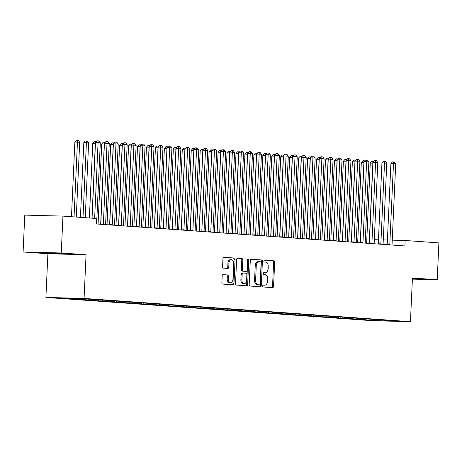 <?xml version="1.0" encoding="UTF-8"?>
<svg xmlns="http://www.w3.org/2000/svg" width="462" height="462" viewBox="0 0 462 462"><rect width="100%" height="100%" fill="white"/><g stroke="black" fill="none" stroke-linecap="round" stroke-linejoin="round"><path stroke-width="0.69" d="M262.722 285.995A0.941 0.618 91.5 0 0 263.294 286.977L272.632 287.641A1.34 0.878 91.5 0 0 272.655 287.641A1.34 0.878 91.5 0 0 273.568 286.365L274.665 262.237A1.34 0.878 91.5 0 0 273.845 260.834L264.512 260.17A0.941 0.618 91.5 0 0 264.495 260.17A0.941 0.618 91.5 0 0 263.854 261.065A0.941 0.618 91.5 0 0 264.426 262.046L265.633 262.133A4.297 2.818 91.5 0 1 268.249 266.62L268.162 268.63A4.297 2.818 91.5 0 1 265.234 272.724A4.297 2.818 91.5 0 1 265.153 272.719L263.946 272.632A0.941 0.618 91.5 0 0 263.929 272.632A0.941 0.618 91.5 0 0 263.288 273.527A0.941 0.618 91.5 0 0 263.86 274.509L265.067 274.595A4.297 2.818 91.5 0 1 267.683 279.088L267.596 281.098A4.297 2.818 91.5 0 1 264.668 285.187A4.297 2.818 91.5 0 1 264.587 285.187L263.38 285.1A0.941 0.618 91.5 0 0 263.363 285.1A0.941 0.618 91.5 0 0 262.722 285.995M223.106 274.63A1.34 0.878 91.5 0 0 223.082 274.63A1.34 0.878 91.5 0 0 222.17 275.912L221.858 282.68A1.34 0.878 91.5 0 0 222.678 284.084L233.044 284.817A1.34 0.878 91.5 0 0 233.073 284.823A1.34 0.878 91.5 0 0 233.986 283.541L235.083 259.419A1.34 0.878 91.5 0 0 234.263 258.015L223.897 257.276A1.34 0.878 91.5 0 0 223.868 257.276A1.34 0.878 91.5 0 0 222.955 258.553L222.586 266.73A1.34 0.878 91.5 0 0 223.4 268.133L227.841 268.451A1.34 0.878 91.5 0 0 227.864 268.451A1.34 0.878 91.5 0 0 228.777 267.169L228.961 263.115A3.592 2.356 91.5 0 1 231.404 259.696A3.592 2.356 91.5 0 1 233.662 263.45L232.94 279.331A3.592 2.356 91.5 0 1 230.498 282.756A3.592 2.356 91.5 0 1 228.24 278.996L228.361 276.351A1.34 0.878 91.5 0 0 227.547 274.948L223.054 274.63M61.261 252.974L23.1 251.986L47.898 253.754L86.059 254.741L61.261 252.974L62.936 216.106L96.685 218.514L96.437 223.972L404.903 245.951L405.151 240.488L392.25 240.153M86.059 254.741L84.072 298.429L410.447 321.679L372.285 320.692L45.911 297.441L84.072 298.429M412.381 279.112L437.225 279.758L412.433 277.991L410.447 321.679M437.225 279.758L438.9 242.891L405.151 240.488M249.185 284.627A1.34 0.878 91.5 0 0 250.006 286.03L260.372 286.769A1.34 0.878 91.5 0 0 260.401 286.769A1.34 0.878 91.5 0 0 261.313 285.487L262.404 261.365A1.34 0.878 91.5 0 0 261.59 259.962L251.224 259.222A1.34 0.878 91.5 0 0 251.195 259.222A1.34 0.878 91.5 0 0 250.283 260.504L249.185 284.627M246.708 285.793L236.342 285.054A1.34 0.878 91.5 0 1 235.522 283.651L236.619 259.529A1.34 0.878 91.5 0 1 237.532 258.252A1.34 0.878 91.5 0 1 237.56 258.252L241.996 258.57A1.34 0.878 91.5 0 1 242.816 259.967L242.371 269.756A1.34 0.878 91.5 0 0 243.185 271.154L246.131 271.367A1.34 0.878 91.5 0 0 246.154 271.367A1.34 0.878 91.5 0 0 247.072 270.085L247.534 259.904A0.941 0.618 91.5 0 1 248.169 259.009A0.941 0.618 91.5 0 1 248.764 259.99L247.649 284.517A1.34 0.878 91.5 0 1 246.737 285.793A1.34 0.878 91.5 0 1 246.708 285.793M367.007 318.924L366.961 319.975L380.469 320.772L396.356 321.182L390.171 320.576L89.397 299.151L75.889 298.354L60.002 297.944L69.854 298.643L70.207 298.204M366.961 319.975L361.59 319.589L365.251 319.687L361.671 319.433L362.225 318.751M358.056 318.289L358.01 319.334L361.671 319.433M358.01 319.334L352.639 318.953L356.3 319.046L352.72 318.792L353.274 318.11M349.105 317.648L349.058 318.699L352.72 318.792M349.058 318.699L343.688 318.318L347.349 318.41L343.768 318.156L344.323 317.475M340.153 317.013L340.107 318.058L343.768 318.156M340.107 318.058L334.736 317.677L338.398 317.775L334.817 317.515L335.372 316.84M331.202 316.372L331.156 317.423L334.817 317.515M331.156 317.423L325.785 317.042L329.446 317.134L325.866 316.88L326.42 316.199M322.251 315.737L322.205 316.788L325.866 316.88M322.205 316.788L316.834 316.401L320.495 316.499L316.915 316.245L317.469 315.563M313.3 315.101L313.253 316.147L316.915 316.245M313.253 316.147L307.883 315.765L311.544 315.858L307.963 315.604L308.518 314.922M304.348 314.46L304.302 315.511L307.963 315.604M304.302 315.511L298.931 315.13L302.593 315.223L299.012 314.969L299.567 314.287M295.397 313.825L295.351 314.87L299.012 314.969M295.351 314.87L289.98 314.489L293.641 314.587L290.061 314.327L290.615 313.652M286.446 313.184L286.4 314.235L290.061 314.327M286.4 314.235L281.029 313.854L284.69 313.946L281.11 313.692L281.664 313.011M277.495 312.549L277.448 313.594L281.11 313.692M277.448 313.594L272.078 313.213L275.739 313.311L272.158 313.057L272.713 312.376M268.543 311.914L268.497 312.959L272.158 313.057M268.497 312.959L263.121 312.578L266.788 312.67L263.207 312.416L263.762 311.734M259.592 311.272L259.54 312.324L263.207 312.416M259.54 312.324L254.169 311.937L257.831 312.035L254.25 311.781L254.81 311.099M250.641 310.637L250.589 311.683L254.25 311.781M250.589 311.683L245.218 311.301L248.879 311.394L245.299 311.14L245.859 310.458M241.69 309.996L241.638 311.047L245.299 311.14M241.638 311.047L236.267 310.666L239.928 310.759L236.348 310.504L236.908 309.823M232.738 309.361L232.686 310.406L236.348 310.504M232.686 310.406L227.316 310.025L230.977 310.123L227.396 309.863L227.957 309.188M223.787 308.72L223.735 309.771L227.396 309.863M223.735 309.771L218.364 309.39L222.026 309.482L218.445 309.228L219.005 308.547M214.83 308.085L214.784 309.136L218.445 309.228M214.784 309.136L209.413 308.749L213.074 308.847L209.494 308.593L210.048 307.911M205.879 307.449L205.833 308.495L209.494 308.593M205.833 308.495L200.462 308.114L204.123 308.206L200.543 307.952L201.097 307.27M196.928 306.808L196.881 307.859L200.543 307.952M196.881 307.859L191.511 307.473L195.172 307.571L191.591 307.317L192.146 306.635M187.976 306.173L187.93 307.218L191.591 307.317M187.93 307.218L182.559 306.837L186.221 306.93L182.64 306.676L183.195 305.994M179.025 305.532L178.979 306.583L182.64 306.676M178.979 306.583L173.608 306.202L177.269 306.294L173.689 306.04L174.243 305.359M170.074 304.897L170.028 305.942L173.689 306.04M170.028 305.942L164.657 305.561L168.318 305.659L164.738 305.399L165.292 304.724M161.123 304.256L161.076 305.307L164.738 305.399M161.076 305.307L155.706 304.926L159.367 305.018L155.786 304.764L156.341 304.083M152.171 303.621L152.125 304.672L155.786 304.764M152.125 304.672L146.754 304.285L150.416 304.383L146.835 304.129L147.39 303.447M143.22 302.985L143.174 304.031L146.835 304.129M143.174 304.031L137.803 303.649L141.464 303.742L137.884 303.488L138.438 302.806M134.269 302.344L134.223 303.395L137.884 303.488M134.223 303.395L128.852 303.008L132.513 303.107L128.933 302.853L129.487 302.171M125.318 301.709L125.271 302.754L128.933 302.853M125.271 302.754L119.901 302.373L123.562 302.471L119.981 302.212L120.536 301.536M116.366 301.068L116.32 302.119L119.981 302.212M116.32 302.119L110.949 301.738L114.611 301.83L111.03 301.576L111.585 300.895M107.415 300.433L107.369 301.478L111.03 301.576M107.369 301.478L101.998 301.097L105.659 301.195L102.079 300.935L102.633 300.26M98.464 299.798L98.418 300.843L102.079 300.935M98.418 300.843L93.047 300.462L96.708 300.554L93.128 300.3L93.682 299.619M89.513 299.157L89.466 300.208L93.128 300.3M89.466 300.208L84.096 299.821L87.757 299.919L84.176 299.665L84.731 298.983M80.555 298.683L80.515 299.567L84.176 299.665M80.515 299.567L75.144 299.185L78.806 299.278L75.225 299.024L75.774 298.348M71.593 298.244L71.564 298.931L75.225 299.024M71.564 298.931L66.187 298.55L69.854 298.643M78.806 299.278L79.36 298.602M87.757 299.919L88.404 299.122M96.708 300.554L97.355 299.763M105.659 301.195L106.306 300.398M114.611 301.83L115.257 301.033M123.562 302.471L124.209 301.674M132.513 303.107L133.16 302.31M141.464 303.742L142.111 302.951M150.416 304.383L151.062 303.586M159.367 305.018L160.014 304.227M168.318 305.659L168.965 304.862M177.269 306.294L177.916 305.498M186.221 306.93L186.873 306.139M195.172 307.571L195.824 306.774M204.123 308.206L204.776 307.415M213.074 308.847L213.727 308.05M222.026 309.482L222.678 308.691M230.977 310.123L231.629 309.326M239.928 310.759L240.581 309.962M248.879 311.394L249.532 310.603M257.831 312.035L258.483 311.238M266.788 312.67L267.434 311.879M275.739 313.311L276.386 312.514M284.69 313.946L285.337 313.155M293.641 314.587L294.288 313.79M302.593 315.223L303.239 314.426M311.544 315.858L312.191 315.067M320.495 316.499L321.142 315.702M329.446 317.134L330.093 316.343M338.398 317.775L339.044 316.978M347.349 318.41L347.996 317.613M356.3 319.046L356.947 318.254M365.251 319.687L365.898 318.89M62.936 216.106L24.775 215.119L23.1 251.986M47.898 253.754L45.911 297.441M387.427 240.026L383.281 239.922M378.459 239.795L374.307 239.686M380.469 320.772L380.572 320.056M370.622 320.068L371.177 319.386M412.387 278.938L420.085 279.14L412.41 278.419M57.513 253.834L69.011 254.129L66.118 253.661L40.24 252.599L43.133 253.066L57.513 253.834L57.531 253.546M263.184 285.129L263.554 285.158A4.297 2.818 91.5 0 0 263.64 285.164A4.297 2.818 91.5 0 0 263.721 285.164M264.287 272.695A4.297 2.818 91.5 0 1 264.206 272.695A4.297 2.818 91.5 0 1 264.12 272.695L263.75 272.667M271.829 287.583A1.34 0.878 91.5 0 0 272.54 286.336L273.631 262.214A1.34 0.878 91.5 0 0 272.817 260.811L264.316 260.204M259.575 286.711A1.34 0.878 91.5 0 0 260.279 285.464L261.377 261.336A1.34 0.878 91.5 0 0 260.556 259.939L250.987 259.257M259.488 284.823A0.941 0.618 91.5 0 0 259.511 284.823A0.941 0.618 91.5 0 0 260.146 283.928L261.111 262.751A0.941 0.618 91.5 0 0 260.539 261.769L259.263 261.677A4.297 2.818 91.5 0 0 259.182 261.677A4.297 2.818 91.5 0 0 256.26 265.765L255.602 280.243A4.297 2.818 91.5 0 0 258.218 284.731L258.46 284.794A0.941 0.618 91.5 0 0 258.477 284.794A0.941 0.618 91.5 0 0 258.495 284.794L259.511 284.823M259.095 261.677L258.235 261.654A4.297 2.818 91.5 0 0 258.148 261.648A4.297 2.818 91.5 0 0 255.226 265.742L256.26 265.765M258.46 284.794L257.184 284.702A4.297 2.818 91.5 0 1 254.568 280.215L255.226 265.742M237.324 258.281L241.996 258.57M245.149 271.338A1.34 0.878 91.5 0 1 245.126 271.338A1.34 0.878 91.5 0 1 245.097 271.338L242.157 271.13A1.34 0.878 91.5 0 1 241.337 269.727L241.782 259.944A1.34 0.878 91.5 0 0 240.962 258.541M245.911 285.735A1.34 0.878 91.5 0 0 246.616 284.488L247.73 259.962A0.941 0.618 91.5 0 0 247.644 259.419M241.909 279.903A3.592 2.356 91.5 0 0 244.167 283.662A3.592 2.356 91.5 0 0 246.61 280.238L246.864 274.647A1.34 0.878 91.5 0 0 246.044 273.244L243.104 273.03A1.34 0.878 91.5 0 0 243.076 273.03A1.34 0.878 91.5 0 0 242.163 274.312L241.909 279.903L240.875 279.88A3.592 2.356 91.5 0 0 243.133 283.633L244.167 283.662M243.047 273.03L242.071 273.007A1.34 0.878 91.5 0 0 242.042 273.002A1.34 0.878 91.5 0 0 241.129 274.284L242.163 274.312M240.875 279.88L241.129 274.284M230.498 282.756L229.47 282.727A3.592 2.356 91.5 0 1 227.212 278.973L227.333 276.328A1.34 0.878 91.5 0 0 226.513 274.925L222.875 274.665M231.404 259.696L230.376 259.667A3.592 2.356 91.5 0 0 227.933 263.092L228.961 263.115M227.038 268.393A1.34 0.878 91.5 0 0 227.749 267.146L227.933 263.092M232.247 284.765A1.34 0.878 91.5 0 0 232.952 283.518L234.049 259.39A1.34 0.878 91.5 0 0 233.229 257.992L223.666 257.305M43.145 252.749L43.133 253.066M372.955 163.144L370.27 163.069L366.632 243.22M370.27 163.069L371.794 161.365L372.828 161.388L372.846 163.138L369.202 243.405M372.828 161.388L373.746 161.486M389.755 244.872A1.369 0.895 91.5 0 0 389.807 244.502L393.474 163.669L395.715 163.831L392.042 244.658A1.369 0.895 91.5 0 0 392.059 245.033M387.202 244.687A1.369 0.895 91.5 0 0 387.225 244.433L390.898 163.606L393.474 163.669L393.457 161.925L394.352 161.989L395.715 163.831M390.898 163.606L392.423 161.896L393.457 161.925M364.004 162.508L361.319 162.433L357.68 242.585M361.319 162.433L362.843 160.724L363.877 160.753L363.894 162.497L360.25 242.769M363.877 160.753L364.795 160.851M355.053 161.867L352.367 161.792L348.729 241.949M352.367 161.792L353.892 160.089L354.926 160.112L354.943 161.862L351.299 242.128M354.926 160.112L355.844 160.21M380.803 244.231A1.369 0.895 91.5 0 0 380.855 243.861L384.523 163.034L386.763 163.196L383.09 244.023A1.369 0.895 91.5 0 0 383.108 244.398M378.251 244.052A1.369 0.895 91.5 0 0 378.274 243.797L381.947 162.965L384.523 163.034L384.505 161.284L385.4 161.348L386.763 163.196M381.947 162.965L383.472 161.261L384.505 161.284M371.852 243.595A1.369 0.895 91.5 0 0 371.904 243.226L375.571 162.399L377.812 162.555L374.139 243.382A1.369 0.895 91.5 0 0 374.156 243.757M369.294 243.41A1.369 0.895 91.5 0 0 369.323 243.156L372.996 162.329L375.571 162.399L375.554 160.649L376.449 160.712L377.812 162.555M372.996 162.329L374.52 160.62L375.554 160.649M412.404 278.534L414.495 278.528M417.977 278.8L412.399 278.655M46.038 252.749L63.421 253.523M66.898 253.788L42.631 252.662M346.102 161.232L343.416 161.157L339.772 241.308M343.416 161.157L344.941 159.448L345.974 159.477L345.992 161.226L342.348 241.493M345.974 159.477L346.893 159.575M337.15 160.591L334.465 160.522L330.821 240.673M334.465 160.522L335.989 158.812L337.017 158.841L337.041 160.585L333.397 240.852M337.017 158.841L337.941 158.94M362.901 242.954A1.369 0.895 91.5 0 0 362.953 242.585L366.62 161.758L368.861 161.919L365.188 242.746A1.369 0.895 91.5 0 0 365.205 243.122M360.343 242.775A1.369 0.895 91.5 0 0 360.372 242.521L364.044 161.694L366.62 161.758L366.603 160.014L367.498 160.077L368.861 161.919M364.044 161.694L365.569 159.985L366.603 160.014M353.95 242.319A1.369 0.895 91.5 0 0 354.002 241.949L357.669 161.123L359.91 161.278L356.237 242.111A1.369 0.895 91.5 0 0 356.254 242.481M351.391 242.134A1.369 0.895 91.5 0 0 351.42 241.88L355.093 161.053L357.669 161.123L357.646 159.373L358.541 159.436L359.91 161.278M355.093 161.053L356.618 159.344L357.646 159.373M328.199 159.956L325.514 159.881L321.87 240.032M325.514 159.881L327.038 158.171L328.066 158.2L328.089 159.95L324.445 240.217M328.066 158.2L328.99 158.299M344.998 241.684A1.369 0.895 91.5 0 0 345.05 241.314L348.718 160.481L350.958 160.643L347.285 241.47A1.369 0.895 91.5 0 0 347.303 241.845M342.44 241.499A1.369 0.895 91.5 0 0 342.469 241.245L346.142 160.418L348.718 160.481L348.695 158.737L349.59 158.801L350.958 160.643M346.142 160.418L347.667 158.709L348.695 158.737M319.248 159.321L316.562 159.246L312.918 239.397M316.562 159.246L318.087 157.536L319.115 157.565L319.138 159.309L315.494 239.582M319.115 157.565L320.039 157.663M336.047 241.043A1.369 0.895 91.5 0 0 336.099 240.673L339.766 159.846L342.007 160.002L338.334 240.835A1.369 0.895 91.5 0 0 338.351 241.21M333.489 240.864A1.369 0.895 91.5 0 0 333.518 240.61L337.191 159.777L339.766 159.846L339.743 158.096L340.638 158.16L342.007 160.002M337.191 159.777L338.715 158.073L339.743 158.096M310.297 158.68L307.611 158.605L303.967 238.756M307.611 158.605L309.136 156.901L310.164 156.924L310.187 158.674L306.543 238.941M310.164 156.924L311.088 157.022M327.096 240.407A1.369 0.895 91.5 0 0 327.148 240.038L330.815 159.205L333.056 159.367L329.383 240.194A1.369 0.895 91.5 0 0 329.4 240.569M324.538 240.223A1.369 0.895 91.5 0 0 324.567 239.969L328.239 159.142L330.815 159.205L330.792 157.461L331.687 157.525L333.056 159.367M328.239 159.142L329.764 157.432L330.792 157.461M301.345 158.044L298.66 157.969L295.016 238.121M298.66 157.969L300.184 156.26L301.212 156.289L301.236 158.033L297.592 238.305M301.212 156.289L302.136 156.387M318.145 239.766A1.369 0.895 91.5 0 0 318.191 239.397L321.864 158.57L324.105 158.732L320.432 239.559A1.369 0.895 91.5 0 0 320.449 239.934M315.586 239.587A1.369 0.895 91.5 0 0 315.615 239.333L319.288 158.501L321.864 158.57L321.841 156.82L322.736 156.884L324.105 158.732M319.288 158.501L320.813 156.797L321.841 156.82M292.394 157.403L289.703 157.328L286.065 237.485M289.703 157.328L291.233 155.625L292.261 155.648L292.284 157.398L288.64 237.664M292.261 155.648L293.185 155.746M309.193 239.131A1.369 0.895 91.5 0 0 309.24 238.762L312.913 157.935L315.148 158.091L311.48 238.918A1.369 0.895 91.5 0 0 311.498 239.293M306.635 238.946A1.369 0.895 91.5 0 0 306.664 238.692L310.331 157.865L312.913 157.935L312.889 156.185L313.785 156.248L315.148 158.091M310.331 157.865L311.862 156.156L312.889 156.185M283.443 156.768L280.752 156.693L277.113 236.844M280.752 156.693L282.282 154.984L283.31 155.013L283.333 156.762L279.689 237.029M283.31 155.013L284.234 155.111M300.242 238.49A1.369 0.895 91.5 0 0 300.288 238.121L303.961 157.294L306.196 157.455L302.529 238.282A1.369 0.895 91.5 0 0 302.546 238.658M297.684 238.311A1.369 0.895 91.5 0 0 297.713 238.057L301.38 157.23L303.961 157.294L303.938 155.55L304.833 155.613L306.196 157.455M301.38 157.23L302.91 155.521L303.938 155.55M274.492 156.127L271.8 156.058L268.162 236.209M271.8 156.058L273.331 154.348L274.359 154.377L274.382 156.121L270.738 236.394M274.359 154.377L275.283 154.475M291.291 237.855A1.369 0.895 91.5 0 0 291.337 237.485L295.01 156.658L297.245 156.814L293.578 237.647A1.369 0.895 91.5 0 0 293.595 238.017M288.733 237.676A1.369 0.895 91.5 0 0 288.762 237.416L292.429 156.589L295.01 156.658L294.987 154.909L295.882 154.972L297.245 156.814M292.429 156.589L293.959 154.886L294.987 154.909M265.54 155.492L262.849 155.417L259.211 235.568M262.849 155.417L264.38 153.713L265.407 153.736L265.431 155.486L261.787 235.753M265.407 153.736L266.326 153.834M282.334 237.22A1.369 0.895 91.5 0 0 282.386 236.85L286.059 156.017L288.294 156.179L284.627 237.006A1.369 0.895 91.5 0 0 284.644 237.381M279.781 237.035A1.369 0.895 91.5 0 0 279.81 236.781L283.477 155.954L286.059 156.017L286.036 154.273L286.931 154.337L288.294 156.179M283.477 155.954L285.008 154.244L286.036 154.273M256.589 154.857L253.898 154.782L250.26 234.933M253.898 154.782L255.422 153.072L256.456 153.101L256.479 154.845L252.835 235.118M256.456 153.101L257.374 153.199M273.383 236.579A1.369 0.895 91.5 0 0 273.435 236.209L277.108 155.382L279.343 155.538L275.675 236.371A1.369 0.895 91.5 0 0 275.693 236.746M270.83 236.4A1.369 0.895 91.5 0 0 270.859 236.146L274.526 155.313L277.108 155.382L277.084 153.632L277.98 153.696L279.343 155.538M274.526 155.313L276.051 153.609L277.084 153.632M247.638 154.216L244.947 154.141L241.308 234.298M244.947 154.141L246.471 152.437L247.505 152.46L247.528 154.21L243.884 234.477M247.505 152.46L248.423 152.558M264.431 235.943A1.369 0.895 91.5 0 0 264.483 235.574L268.156 154.741L270.391 154.903L266.724 235.73A1.369 0.895 91.5 0 0 266.741 236.105M261.879 235.759A1.369 0.895 91.5 0 0 261.908 235.505L265.575 154.678L268.156 154.741L268.133 152.997L269.028 153.061L270.391 154.903M265.575 154.678L267.1 152.968L268.133 152.997M238.687 153.58L235.995 153.505L232.357 233.657M235.995 153.505L237.52 151.796L238.554 151.825L238.577 153.569L234.933 233.841M238.554 151.825L239.472 151.923M255.48 235.302A1.369 0.895 91.5 0 0 255.532 234.933L259.205 154.106L261.44 154.268L257.773 235.094A1.369 0.895 91.5 0 0 257.79 235.47M252.928 235.123A1.369 0.895 91.5 0 0 252.957 234.869L256.624 154.037L259.205 154.106L259.182 152.356L260.077 152.425L261.44 154.268M256.624 154.037L258.148 152.333L259.182 152.356M229.735 152.939L227.044 152.864L223.406 233.021M227.044 152.864L228.569 151.161L229.602 151.184L229.626 152.934L225.976 233.2M229.602 151.184L230.521 151.282M246.529 234.667A1.369 0.895 91.5 0 0 246.581 234.298L250.254 153.471L252.489 153.627L248.822 234.459A1.369 0.895 91.5 0 0 248.839 234.829M243.976 234.482A1.369 0.895 91.5 0 0 244.005 234.228L247.672 153.401L250.254 153.471L250.231 151.721L251.126 151.784L252.489 153.627M247.672 153.401L249.197 151.692L250.231 151.721M220.784 152.304L218.093 152.229L214.455 232.38M218.093 152.229L219.617 150.52L220.651 150.548L220.674 152.298L217.025 232.565M220.651 150.548L221.569 150.647M237.578 234.032A1.369 0.895 91.5 0 0 237.63 233.657L241.303 152.83L243.538 152.991L239.87 233.818A1.369 0.895 91.5 0 0 239.888 234.194M235.025 233.847A1.369 0.895 91.5 0 0 235.054 233.593L238.721 152.766L241.303 152.83L241.28 151.086L242.175 151.149L243.538 152.991M238.721 152.766L240.246 151.057L241.28 151.086M211.833 151.669L209.142 151.594L205.503 231.745M209.142 151.594L210.666 149.884L211.7 149.913L211.723 151.657L208.073 231.93M211.7 149.913L212.618 150.011M228.626 233.391A1.369 0.895 91.5 0 0 228.678 233.021L232.351 152.194L234.586 152.35L230.919 233.183A1.369 0.895 91.5 0 0 230.931 233.558M226.074 233.212A1.369 0.895 91.5 0 0 226.103 232.952L229.77 152.125L232.351 152.194L232.328 150.445L233.223 150.508L234.586 152.35M229.77 152.125L231.295 150.421L232.328 150.445M202.882 151.028L200.19 150.953L196.552 231.104M200.19 150.953L201.715 149.249L202.749 149.272L202.772 151.022L199.122 231.289M202.749 149.272L203.667 149.37M219.675 232.756A1.369 0.895 91.5 0 0 219.727 232.386L223.4 151.553L225.635 151.715L221.962 232.542A1.369 0.895 91.5 0 0 221.979 232.917M217.123 232.571A1.369 0.895 91.5 0 0 217.146 232.317L220.819 151.49L223.4 151.553L223.377 149.809L224.272 149.873L225.635 151.715M220.819 151.49L222.343 149.78L223.377 149.809M193.925 150.393L191.239 150.317L187.601 230.469M191.239 150.317L192.764 148.608L193.797 148.637L193.815 150.381L190.171 230.653M193.797 148.637L194.716 148.735M210.724 232.115A1.369 0.895 91.5 0 0 210.776 231.745L214.443 150.918L216.684 151.08L213.011 231.907A1.369 0.895 91.5 0 0 213.028 232.282M208.171 231.936A1.369 0.895 91.5 0 0 208.195 231.681L211.867 150.849L214.443 150.918L214.426 149.168L215.321 149.232L216.684 151.08M211.867 150.849L213.392 149.145L214.426 149.168M184.973 149.752L182.288 149.676L178.65 229.833M182.288 149.676L183.812 147.973L184.846 147.996L184.864 149.746L181.22 230.012M184.846 147.996L185.764 148.094M201.773 231.479A1.369 0.895 91.5 0 0 201.825 231.11L205.492 150.277L207.733 150.439L204.06 231.266A1.369 0.895 91.5 0 0 204.077 231.641M199.22 231.295A1.369 0.895 91.5 0 0 199.243 231.04L202.916 150.214L205.492 150.277L205.475 148.533L206.37 148.597L207.733 150.439M202.916 150.214L204.441 148.504L205.475 148.533M176.022 149.116L173.337 149.041L169.698 229.192M173.337 149.041L174.861 147.332L175.895 147.361L175.912 149.105L172.268 229.377M175.895 147.361L176.813 147.459M192.821 230.838A1.369 0.895 91.5 0 0 192.873 230.469L196.541 149.642L198.781 149.803L195.108 230.63A1.369 0.895 91.5 0 0 195.126 231.006M190.269 230.659A1.369 0.895 91.5 0 0 190.292 230.405L193.965 149.572L196.541 149.642L196.523 147.898L197.418 147.961L198.781 149.803M193.965 149.572L195.49 147.869L196.523 147.898M167.071 148.475L164.385 148.406L160.747 228.557M164.385 148.406L165.91 146.697L166.944 146.725L166.961 148.469L163.317 228.736M166.944 146.725L167.862 146.818M183.87 230.203A1.369 0.895 91.5 0 0 183.922 229.833L187.589 149.007L189.83 149.162L186.157 229.995A1.369 0.895 91.5 0 0 186.174 230.365M181.318 230.018A1.369 0.895 91.5 0 0 181.341 229.764L185.014 148.937L187.589 149.007L187.572 147.257L188.467 147.32L189.83 149.162M185.014 148.937L186.538 147.228L187.572 147.257M158.12 147.84L155.434 147.765L151.796 227.916M155.434 147.765L156.959 146.056L157.992 146.084L158.01 147.834L154.366 228.101M157.992 146.084L158.911 146.183M174.919 229.568A1.369 0.895 91.5 0 0 174.971 229.198L178.638 148.366L180.879 148.527L177.206 229.354A1.369 0.895 91.5 0 0 177.223 229.73M172.361 229.383A1.369 0.895 91.5 0 0 172.39 229.129L176.062 148.302L178.638 148.366L178.621 146.621L179.516 146.685L180.879 148.527M176.062 148.302L177.587 146.593L178.621 146.621M149.168 147.205L146.483 147.13L142.839 227.281M146.483 147.13L148.007 145.42L149.041 145.449L149.059 147.193L145.415 227.466M149.041 145.449L149.959 145.547M165.968 228.927A1.369 0.895 91.5 0 0 166.02 228.557L169.687 147.73L171.928 147.886L168.255 228.719A1.369 0.895 91.5 0 0 168.272 229.094M163.409 228.748A1.369 0.895 91.5 0 0 163.438 228.494L167.111 147.661L169.687 147.73L169.669 145.98L170.565 146.044L171.928 147.886M167.111 147.661L168.636 145.957L169.669 145.98M140.217 146.564L137.532 146.489L133.888 226.64M137.532 146.489L139.056 144.785L140.084 144.808L140.107 146.558L136.463 226.825M140.084 144.808L141.008 144.906M157.016 228.292A1.369 0.895 91.5 0 0 157.068 227.922L160.736 147.089L162.976 147.251L159.303 228.078A1.369 0.895 91.5 0 0 159.321 228.453M154.458 228.107A1.369 0.895 91.5 0 0 154.487 227.853L158.16 147.026L160.736 147.089L160.712 145.345L161.608 145.409L162.976 147.251M158.16 147.026L159.685 145.316L160.712 145.345M131.266 145.928L128.58 145.853L124.936 226.005M128.58 145.853L130.105 144.144L131.133 144.173L131.156 145.917L127.512 226.189M131.133 144.173L132.057 144.271M148.065 227.65A1.369 0.895 91.5 0 0 148.117 227.281L151.784 146.454L154.025 146.616L150.352 227.443A1.369 0.895 91.5 0 0 150.369 227.818M145.507 227.471A1.369 0.895 91.5 0 0 145.536 227.217L149.209 146.385L151.784 146.454L151.761 144.704L152.656 144.768L154.025 146.616M149.209 146.385L150.733 144.681L151.761 144.704M122.315 145.287L119.629 145.212L115.985 225.369M119.629 145.212L121.154 143.509L122.182 143.532L122.205 145.282L118.561 225.548M122.182 143.532L123.106 143.63M139.114 227.015A1.369 0.895 91.5 0 0 139.166 226.646L142.833 145.819L145.074 145.975L141.401 226.802A1.369 0.895 91.5 0 0 141.418 227.177M136.556 226.83A1.369 0.895 91.5 0 0 136.585 226.576L140.257 145.749L142.833 145.819L142.81 144.069L143.705 144.132L145.074 145.975M140.257 145.749L141.782 144.04L142.81 144.069M113.363 144.652L110.678 144.577L107.034 224.728M110.678 144.577L112.202 142.868L113.23 142.897L113.254 144.646L109.61 224.913M113.23 142.897L114.154 142.995M130.163 226.374A1.369 0.895 91.5 0 0 130.215 226.005L133.882 145.178L136.123 145.339L132.45 226.166A1.369 0.895 91.5 0 0 132.467 226.542M127.604 226.195A1.369 0.895 91.5 0 0 127.633 225.941L131.306 145.114L133.882 145.178L133.859 143.434L134.754 143.497L136.123 145.339M131.306 145.114L132.831 143.405L133.859 143.434M104.412 144.011L101.727 143.942L98.083 224.093M101.727 143.942L103.251 142.232L104.279 142.261L104.302 144.005L100.658 224.278M104.279 142.261L105.203 142.36M121.211 225.739A1.369 0.895 91.5 0 0 121.258 225.369L124.931 144.542L127.171 144.698L123.498 225.531A1.369 0.895 91.5 0 0 123.516 225.901M118.653 225.56A1.369 0.895 91.5 0 0 118.682 225.3L122.355 144.473L124.931 144.542L124.907 142.793L125.803 142.856L127.171 144.698M122.355 144.473L123.88 142.77L124.907 142.793M95.461 143.376L92.77 143.301L89.38 217.995M92.77 143.301L94.3 141.597L95.328 141.62L95.351 143.37L91.955 218.174M95.328 141.62L96.252 141.719M112.26 225.104A1.369 0.895 91.5 0 0 112.306 224.734L115.979 143.901L118.214 144.063L114.547 224.89A1.369 0.895 91.5 0 0 114.564 225.265M109.702 224.919A1.369 0.895 91.5 0 0 109.731 224.665L113.398 143.838L115.979 143.901L115.956 142.157L116.851 142.221L118.214 144.063M113.398 143.838L114.928 142.129L115.956 142.157M85.239 217.7L88.635 142.891L86.4 142.729L83.818 142.666L80.428 217.354M83.818 142.666L85.349 140.956L86.377 140.985L86.4 142.729L83.004 217.538M86.377 140.985L87.272 141.049L88.635 142.891M103.309 224.463A1.369 0.895 91.5 0 0 103.355 224.093L107.028 143.266L109.263 143.422L105.596 224.255A1.369 0.895 91.5 0 0 105.613 224.63M100.751 224.284A1.369 0.895 91.5 0 0 100.78 224.03L104.447 143.197L107.028 143.266L107.005 141.516L107.9 141.58L109.263 143.422M104.447 143.197L105.977 141.493L107.005 141.516M76.288 217.059L79.683 142.25L74.867 142.025L71.477 216.718M74.867 142.025L76.397 140.321L77.425 140.344L77.449 142.094L74.053 216.903M77.425 140.344L78.321 140.408L79.683 142.25M94.635 218.364L98.077 142.625L100.312 142.787L96.645 223.614A1.369 0.895 91.5 0 0 96.662 223.989M92.065 218.185L95.495 142.562L98.077 142.625L98.054 140.881L98.949 140.945L100.312 142.787M95.495 142.562L97.026 140.852L98.054 140.881M263.554 285.158L264.587 285.187M264.12 272.695L265.153 272.719M272.817 260.811L273.845 260.834M273.631 262.214L274.665 262.237M272.54 286.336L273.568 286.365M260.556 259.939L261.59 259.962M261.377 261.336L262.404 261.365M260.279 285.464L261.313 285.487M254.568 280.215L255.602 280.243M257.184 284.702L258.218 284.731M241.782 259.944L242.816 259.967M241.337 269.727L242.371 269.756M242.157 271.13L243.185 271.154M245.097 271.338L246.131 271.367M247.73 259.962L248.764 259.99M246.616 284.488L247.649 284.517M226.513 274.925L227.547 274.948M227.333 276.328L228.361 276.351M227.212 278.973L228.24 278.996M227.749 267.146L228.777 267.169M233.229 257.992L234.263 258.015M234.049 259.39L235.083 259.419M232.952 283.518L233.986 283.541M389.807 244.502L387.225 244.433M380.855 243.861L378.274 243.797M371.904 243.226L369.323 243.156M362.953 242.585L360.372 242.521M354.002 241.949L351.42 241.88M345.05 241.314L342.469 241.245M336.099 240.673L333.518 240.61M327.148 240.038L324.567 239.969M318.191 239.397L315.615 239.333M309.24 238.762L306.664 238.692M300.288 238.121L297.713 238.057M291.337 237.485L288.762 237.416M282.386 236.85L279.81 236.781M273.435 236.209L270.859 236.146M264.483 235.574L261.908 235.505M255.532 234.933L252.957 234.869M246.581 234.298L244.005 234.228M237.63 233.657L235.054 233.593M228.678 233.021L226.103 232.952M219.727 232.386L217.146 232.317M210.776 231.745L208.195 231.681M201.825 231.11L199.243 231.04M192.873 230.469L190.292 230.405M183.922 229.833L181.341 229.764M174.971 229.198L172.39 229.129M166.02 228.557L163.438 228.494M157.068 227.922L154.487 227.853M148.117 227.281L145.536 227.217M139.166 226.646L136.585 226.576M130.215 226.005L127.633 225.941M121.258 225.369L118.682 225.3M112.306 224.734L109.731 224.665M103.355 224.093L100.78 224.03M263.64 285.164L264.668 285.187M264.206 272.695L265.234 272.724M258.148 261.648L259.182 261.677M245.126 271.338L246.154 271.367M242.042 273.002L243.076 273.03"/></g></svg>

